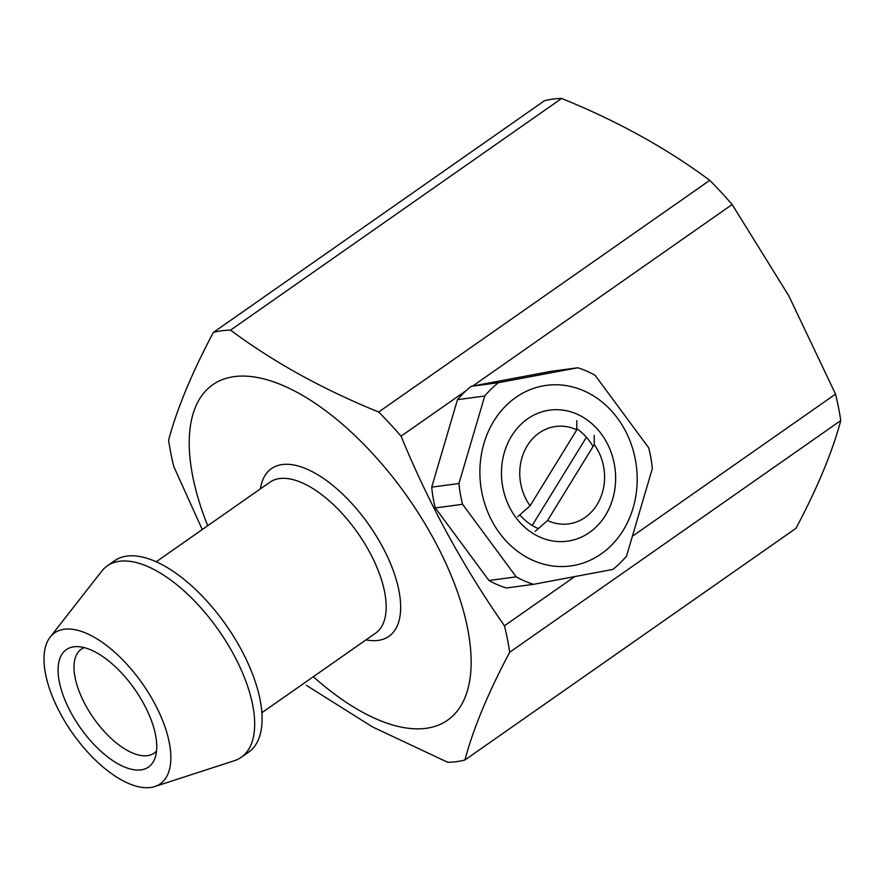 <?xml version="1.0" encoding="UTF-8"?>
<svg xmlns="http://www.w3.org/2000/svg" width="885" height="885" viewBox="0 0 885 885"><rect width="100%" height="100%" fill="white"/><g stroke="black" fill="none" stroke-linecap="round" stroke-linejoin="round"><path stroke-width="1.33" d="M306.354 685.333L372.552 726.95L447.733 762.295A250.798 116.632 -125 0 0 464.913 759.994L795.991 528.323C817.475 487.812 832.398 451.903 840.75 420.585A250.798 116.632 -125 0 0 835.528 394.124L788.812 295.833L732.149 204.512L472.723 386.048M466.052 390.705L401.071 436.183A250.798 116.632 -125 0 0 378.68 412.012L709.759 180.341C666.947 148.448 617.564 121.156 561.621 98.456A250.798 116.632 -125 0 0 544.441 100.757L213.362 332.428A250.798 116.632 -125 0 1 230.542 330.127C273.354 362.02 322.726 389.312 378.68 412.012M574.63 576.677L504.45 625.795C463.309 566.975 428.849 503.775 401.071 436.183M835.528 394.124L633.527 535.469M313.345 676.715A204.734 95.204 -125 0 0 455.764 712.823A204.734 95.204 -125 0 0 433.484 538.633A204.734 95.204 -125 0 0 246.826 376.191A204.734 95.204 -125 0 0 207.698 525.734M143.58 703.509A71.663 33.32 -125 0 0 76.564 646.614A71.663 33.32 -125 0 0 80.126 727.459A71.663 33.32 -125 0 0 154.853 758.5A71.663 33.32 -125 0 0 143.58 703.509M153.913 702.126A92.129 42.845 -125 0 0 50.191 637.078A92.129 42.845 -125 0 0 72.327 732.913A92.129 42.845 -125 0 0 154.786 786.544A92.129 42.845 -125 0 0 153.913 702.126M84.208 647.61A63.466 29.515 -125 0 0 81.331 649.147A63.466 29.515 -125 0 0 93.533 718.078A63.466 29.515 -125 0 0 154.101 753.157A63.466 29.515 -125 0 0 156.545 750.978M154.786 786.544L234.293 760.735A116.82 54.328 -125 0 0 241.229 757.306A116.82 54.328 -125 0 0 233.197 653.694A116.82 54.328 -125 0 0 107.284 565.88A116.82 54.328 -125 0 0 101.686 571.212L50.191 637.078M241.229 757.306L248.652 752.106A116.82 54.328 -125 0 0 240.62 648.495A116.82 54.328 -125 0 0 114.707 560.681L107.284 565.88M732.149 204.512A250.798 116.632 -125 0 0 709.759 180.341M840.75 420.585L509.672 652.267A250.798 116.632 -125 0 0 504.45 625.795M561.621 98.456L230.542 330.127M213.362 332.428C191.879 372.939 176.956 408.848 168.604 440.166A250.798 116.632 -125 0 0 173.825 466.627L202.245 529.562M509.672 652.267C488.177 692.767 473.265 728.676 464.913 759.994M576.788 429.867A49.14 42.292 82.4 0 0 527.261 445.752A49.14 42.292 82.4 0 0 530.104 505.789L576.788 429.867L576.777 420.64M547.561 520.502A49.14 42.292 82.4 0 0 597.076 504.616A49.14 42.292 82.4 0 0 594.244 444.58L547.561 520.502L535.171 531.387M517.725 516.674L530.104 505.789M594.222 435.354L594.244 444.58M586.412 437.267L532.195 525.447M547.218 410.54A66.121 56.917 -97.6 0 1 612.663 499.118A66.121 56.917 -97.6 0 1 515.745 517.338A66.121 56.917 -97.6 0 1 547.218 410.54M635.64 461.173A91.111 78.422 -97.6 0 1 533.511 560.625A91.111 78.422 -97.6 0 1 506.474 405.197A91.111 78.422 -97.6 0 1 635.64 461.173M576.788 428.716A55.888 48.1 -97.6 0 1 593.061 446.494M538.346 528.611A55.888 48.1 -97.6 0 1 519.805 514.838M626.536 556.112A112.605 96.919 -97.6 0 1 612.874 569.42L533.478 584.343L506.231 587.994A112.605 96.919 -97.6 0 1 488.951 580.505L435.331 507.946A112.605 96.919 -97.6 0 1 431.714 487.148L457.49 399.655A112.605 96.919 -97.6 0 1 471.163 386.347L550.558 371.423L577.794 367.773A112.605 96.919 -97.6 0 1 595.085 375.262L648.694 447.821A112.605 96.919 -97.6 0 1 650.929 458.142A112.605 96.919 -97.6 0 1 652.311 468.619L626.536 556.112M533.478 584.343A112.605 96.919 -97.6 0 1 516.187 576.854L488.951 580.505M435.331 507.946L462.578 504.295A112.605 96.919 -97.6 0 1 458.961 483.498L431.714 487.148M471.163 386.347L498.399 382.696A112.605 96.919 -97.6 0 0 484.737 396.004L457.49 399.655M498.399 382.696L577.794 367.773M484.737 396.004L458.961 483.498M462.578 504.295L516.187 576.854M366.003 639.855A102.372 47.602 -125 0 0 381.833 545.558A102.372 47.602 -125 0 0 308.931 470.035A102.372 47.602 -125 0 0 260.356 488.885M261.86 712.735L375.583 633.162A92.129 42.845 -125 0 0 369.244 551.443A92.129 42.845 -125 0 0 269.936 482.192L156.225 561.765"/></g></svg>
